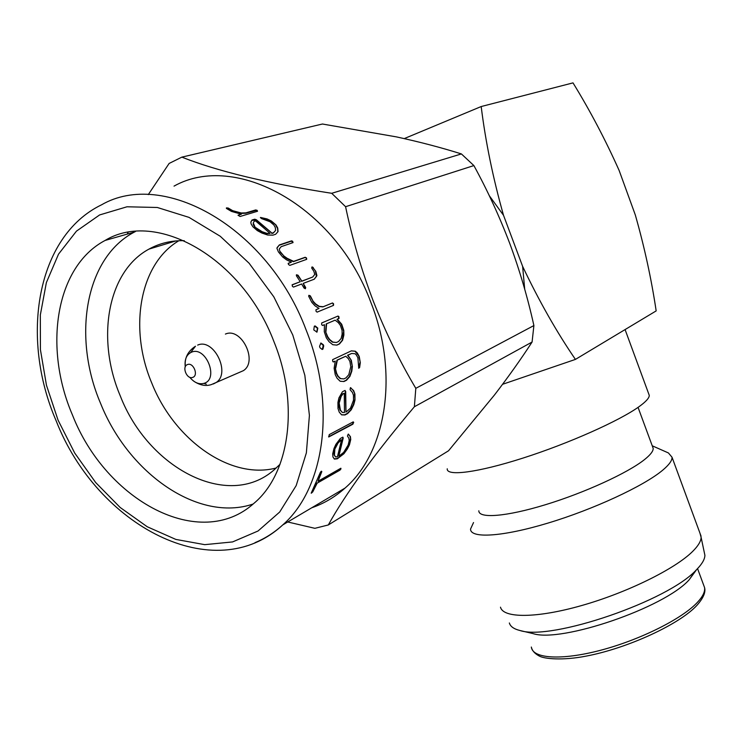 <?xml version="1.0" encoding="UTF-8"?>
<svg xmlns="http://www.w3.org/2000/svg" width="742" height="742" viewBox="0 0 742 742"><rect width="100%" height="100%" fill="white"/><g stroke="black" fill="none" stroke-linecap="round" stroke-linejoin="round"><path stroke-width="1.11" d="M509.355 622.965C510.338 626.489 513.863 629.003 519.938 630.505L533.025 633.594C561.147 642.999 664.285 607.809 689.095 579.864L695.829 570.357M519.938 630.505C550.954 641.097 668.922 600.807 696.664 569.531L696.719 569.476C702.099 563.976 704.826 559.245 704.9 555.294L704.177 551.862M447.24 468.786C446.267 476.512 477.31 472.719 523.045 458.064C568.687 443.493 619.589 420.779 639.159 406.597C645.883 401.737 649.259 398.009 649.287 395.412L648.656 393.696M478.831 510.784C478.553 518.732 505.951 516.784 545.259 504.773C584.492 492.846 627.88 472.942 644.612 459.511C650.456 454.827 653.312 451.117 653.183 448.363L652.506 446.526M473.535 522.544L470.539 529.055C470.298 538.636 502 536.958 547.782 523.147C593.47 509.439 643.796 486.056 662.634 470.243C669.117 464.817 672.243 460.485 672.029 457.23L668.431 452.954L652.237 445.794M500.498 607.169C503.02 618.281 536.336 618.448 581.607 605.555C626.804 592.765 674.979 569.049 692.611 551.464C698.166 545.954 701.005 541.261 701.116 537.375L700.012 533.322M239.212 372.475L243.33 370.685C258.327 361.484 241.391 326.823 225.41 334.076M192.725 377.39C198.837 375.563 193.374 362.04 187.531 364.554C181.456 366.446 186.882 379.839 192.725 377.39M336.395 342.489L332.453 342.155L329.411 339.706L327.361 336.859L325.599 331.646L327.741 336.766L329.791 339.623L332.833 342.081L336.395 342.489L338.547 341.524L341.135 338.454L342.118 334.234L342.081 330.478L340.374 325.376L338.241 322.557L335.106 320.164L326.591 323.781L325.97 331.535M335.106 320.164L326.23 323.911L325.599 331.646M337.693 316.194L338.528 316.704L338.686 318.596M324.449 324.69L322.575 325.488L321.657 324.699L321.685 322.974L338.009 316.064L338.881 316.584L339.038 318.485L337.304 319.218L341.719 324.254L343.787 330.44L343.871 335.05L342.591 340.235L339.511 343.926L336.877 345.123L332.759 344.705L328.984 341.645L326.304 337.796L324.273 331.665L324.449 324.69L322.52 325.488M343.787 330.44L342.21 340.309L339.131 343.991L336.683 345.095M343.416 330.533L341.348 324.365L336.942 319.348L337.879 318.865M314.487 326.035L317.446 328.242L316.732 332.156M135.536 231.458L134.432 232.042C84.931 257.864 72.215 337.276 100.55 403.323C128.505 473.637 198.522 522.6 253.133 504.022M184.266 240.686C171.337 240.417 159.567 243.228 148.947 249.117C107.154 271.6 96.08 339.168 120.232 395.792C148.122 468.137 227.877 510.32 274.002 469.974L280.059 464.26M72.428 414.936C105.921 500.804 200.08 551.965 253.95 503.317C289.297 474.017 299.703 405.03 273.993 341.774C242.226 257.4 155.903 209.3 105.104 240.445C55.39 266.628 43.342 347.506 72.428 414.936M310.332 295.854L313.133 301.28L315.712 304.007L319.357 306.372L323.262 306.724L332.49 302.959L333.575 303.932L333.501 305.389L317.094 312.132L315.971 311.148L316.027 309.683L319.014 308.459L314.988 305.797L311.835 302.374L308.7 296.299L308.904 295.316L310.332 295.854L308.774 295.474M298.071 275.263L301.827 281.125L312.688 277.035L314.747 274.447L313.903 271.396L311.733 268.122L311.881 267.037L312.484 266.99L315.832 271.414L316.908 275.532L314.293 279.187L303.218 283.388L305.695 287.544L305.37 288.74L304.081 288.109L301.632 283.991L293.498 287.071L292.422 286.375L292.209 284.752L300.241 281.728L296.401 275.764L296.522 274.772L298.071 275.263L296.336 275.004M280.318 251.742L283.806 255.907L287.117 258.29L293.628 261.37L305.203 257.261L306.539 258.086L306.696 259.329L289.853 265.367L288.49 264.523L288.323 263.252L291.393 262.167L286.598 259.895L282.656 256.982L278.408 251.9L276.896 248.236L279.307 244.953L291.578 240.835L292.626 241.271L293.044 242.588L281.144 246.678L279.242 249.043L280.077 252.067L279.242 249.043M256.389 219.79L271.999 233.146L273.566 232.645L275.597 230.437L275.291 227.497L273.9 225.002L270.088 221.765L261.453 218.556L260.47 217.434L267.074 218.936L271.377 221.014L276.005 224.937L277.721 228.007L278.046 231.606L275.644 234.268L272.843 235.177L267.639 235.019L261.926 233.071L257.326 230.604L252.818 226.709L251.065 223.843L250.833 222.118L251.946 220.049L254.738 219.196L256.389 219.79L251.788 220.448L250.842 222.201M228.174 208.029L232.691 210.682L241.206 212.982L245.862 212.861L255.656 209.94L257.196 210.413L257.511 211.266L240.102 216.478L238.034 215.263L241.363 214.206L231.458 211.405L226.403 208.428L226.421 207.89L228.174 208.029L226.421 207.89M311.807 507.751C323.957 503.568 335.022 497.019 345.021 488.097C386.09 452.843 399.372 374.181 370.852 302.365C335.477 205.97 235.372 151.581 174.036 186.121M128.069 232.431L127.207 234.11M314.32 326.276L315.211 325.97L317.808 328.122L316.973 332.128L313.773 329.902L314.32 326.276M473.888 165.577L345.587 206.703C352.19 238.405 361.456 269.958 373.393 301.391C385.571 332.268 399.706 361.252 415.808 388.335L533.897 325.562C527.738 297.746 519.715 270.44 509.828 243.654C499.552 216.645 487.577 190.62 473.888 165.577L461.394 153.928C441.295 147.593 419.638 141.917 396.423 136.89L322.427 124.016L181.846 157.137C217.731 171.319 267.686 183.376 331.702 193.3L461.394 153.928M345.587 206.703L331.702 193.3M181.846 157.137L169.13 163.444L148.279 194.608M178.85 240.733C139.246 264.18 128.802 328.734 151.665 382.807C174.166 439.96 230.437 480.12 276.293 467.97M502.575 384.3L575.43 359.406L656.169 310.898C651.393 278.955 644.436 246.984 635.319 214.976L619.134 170.465C605.435 139.811 590.057 110.614 573.01 82.881L481.187 106.542L404.232 138.606M481.187 106.542C485.556 141.787 492.994 178.043 503.521 215.31L489.247 195.628M524.705 289.213L522.618 266.35C539.082 301.048 556.686 332.073 575.43 359.406M503.521 215.31L522.618 266.35M287.738 521.978L314.868 528.323L328.307 524.965L448.53 450.784L494.562 394.874C508.558 376.63 521.06 359.026 532.079 342.043L533.897 325.562M532.079 342.043L414.379 406.755L415.808 388.335M414.379 406.755C374.228 454.392 345.54 493.792 328.307 524.965M319.579 346.31L320.915 343.008L323.345 344.77L323.716 345.855L322.955 349.092L322.139 349.454L319.96 347.729L319.579 346.31M359.239 356.475L360.297 362.717L359.629 367.513L358.757 368.236L357.876 357.681L356.299 354.917L355.112 353.739L351.652 353.48L347.915 355.223L351.309 360.297L352.376 366.548L351.801 371.204L349.881 376.472L346.514 380.266L343.908 381.536L340.161 381.249L337.109 378.281L335.254 374.729L334.132 368.264L335.245 361.113L333.399 361.966L332.648 361.168L332.657 359.629L351.374 350.845L355.353 351.207L357.282 352.923L359.239 356.475L354.964 351.235L351.254 350.91M345.698 391.507L345.976 412.116L350.474 408.174L353.517 400.161L353.442 395.134L352.413 392.444L350.085 389.708L350.4 387.704L353.609 390.552L354.908 393.993L354.982 400.086L353.776 404.631L351.235 409.807L347.581 413.619L344.993 414.963L341.608 414.861L339.233 412.125L338 408.49L337.925 402.461L338.946 397.86L342.479 391.711L345.039 390.44L345.698 391.507L344.993 390.459M353.665 422.309L352.877 424.201L328.762 436.973L329.253 434.608L353.211 421.864L353.665 422.309L353.183 421.883M343.203 438.049L338.834 456.256L343.657 452.388L348.146 445.079L349.213 440.637L348.907 438.318L347.46 436.055L348.174 434.2L350.372 436.509L350.743 439.477L349.445 444.866L347.358 448.966L343.945 453.714L337.313 458.806L334.382 459.085L332.945 456.97L332.685 453.909L333.965 448.585L335.876 444.365L340.328 438.503L342.86 437.131L343.203 438.049L342.832 437.149M321.824 471.606L317.993 481.28L340.866 468.239L340.958 468.898L339.947 470.15L317.14 483.181L312.697 491.974L311.186 493.18L320.396 472.302L321.203 471.328L321.824 471.606L321.481 471.198M317.993 481.28L321.453 471.356M340.958 468.898L340.754 468.304M340.606 468.629L339.595 469.872L317.14 483.181M312.697 491.974L316.788 482.894M312.354 491.668L311.566 493.087M338.834 456.256L342.823 437.863M348.434 434.098L349.992 436.315L350.743 439.477M349.445 444.866L350.363 439.283M349.065 444.653L343.574 453.483L339.502 457.137L336.942 458.565L334.206 458.825M335.588 456.951L334.058 454.883L333.863 452.62L334.939 448.075L334.429 455.115L335.588 456.951L337.452 456.738L341.561 439.774L338.074 442.983L335.319 448.279M341.561 439.774L339.873 440.284L337.684 442.788L334.939 448.075M353.619 422.708L353.275 422.152M353.22 422.55L352.478 424.034L328.576 436.797M345.976 412.116L345.299 391.442M350.614 387.63L353.211 390.478L354.908 393.993M354.982 400.086L354.509 393.909M354.583 399.984L353.377 404.52L350.836 409.695L347.182 413.498L344.594 414.834L341.496 414.741M342.359 412.469L340.022 410.029L339.113 407.339L339.02 402.192L340.42 410.131L342.359 412.469L344.501 412.496L344.26 393.279L342.952 393.928L341.107 396.534L339.428 402.275M344.26 393.279L342.554 393.863L340.708 396.46L339.02 402.192M335.245 361.113L333.167 361.92M360.297 362.717L358.85 356.485M359.907 362.708L358.618 368.19M351.652 353.48L347.525 355.251L351.309 360.297M352.376 366.548L350.92 360.306M351.977 366.548L351.402 371.185L349.482 376.444L346.115 380.229L343.509 381.499M342.108 381.379L340.151 381.23M343.843 378.912L340.207 378.587L337.749 376.194L336.247 373.365L335.328 368.106L336.645 373.374L338.139 376.213L340.606 378.606L343.843 378.912L345.957 377.891L348.786 374.719L350.79 366.622L349.909 361.475L348.323 358.636L345.735 356.234L337.35 360.13L335.727 368.097M345.735 356.234L336.961 360.158L335.328 368.106M320.683 343.138L323.271 345.438L322.269 349.482M313.133 301.28L309.998 296.058M312.799 301.465L315.369 304.192L319.014 306.539L322.909 306.891L332.138 303.126L333.399 303.543M333.575 303.932L333.056 303.701M333.232 304.099L333.223 305.509M315.962 309.729L319.014 308.459M300.241 281.728L292.06 284.937M301.827 281.125L297.774 275.532M301.53 281.366L312.688 277.035M311.881 267.037L313.282 267.556M315.832 271.414L312.994 267.825M315.536 271.665L316.417 276.423M316.593 276.284L314.126 279.252M303.218 283.388L305.407 288.721M277.137 247.55L279.075 245.296L291.346 241.169L293.007 242.597M283.806 255.907L280.077 252.067M283.555 256.222L286.857 258.596L293.359 261.666L304.934 257.548L306.279 257.743M306.539 258.086L306.01 258.03M306.27 258.374L306.641 259.357M288.119 263.531L291.393 262.167M271.999 233.146L256.231 220.198M271.804 233.517L273.362 233.007L275.597 230.437M260.461 217.749L271.377 221.014M276.005 224.937L271.201 221.404M275.811 225.318L277.527 228.378L277.833 231.838M270.097 233.387L266.656 233.711L261.963 232.088L258.578 230.28L254.682 226.959L262.149 231.708L266.86 233.34L270.097 233.387L255.545 220.903L254.116 221.339L253.254 222.971L254.858 226.56M253.254 222.971L253.328 224.631L254.682 226.959M232.691 210.682L228.072 208.474M232.58 211.118L241.085 213.399L245.732 213.279L256.88 210.199M257.066 210.83L257.539 211.257M238.191 215.143L241.363 214.206M697.563 568.604L704.575 587.608C705.865 592.135 703.416 597.941 697.22 605.018C680.256 623.985 627.713 648.313 585.957 656.151C562.937 660.677 544.22 658.933 539.248 656.03C534.732 653.628 532.097 650.632 531.337 647.033C532.478 658.571 561.11 660.677 600.501 650.289C639.827 639.994 682.139 618.856 697.461 602.309C702.813 596.549 705.188 591.643 704.575 587.608L703.537 584.798M213.344 383.976L216.061 382.566C231.142 373.263 213.761 337.777 197.669 345.095M189.72 377.242C194.246 382.696 199.06 384.718 204.171 383.308C219.159 378.939 205.877 345.893 191.584 352.144C186.492 354.537 184.387 359.453 185.25 366.9M254.998 542.652C265.07 538.488 274.327 532.589 282.748 524.928C324.347 488.746 336.794 406.078 306.047 329.773C267.769 227.367 163.463 168.907 101.506 204.838C36.349 236.327 20.006 337.564 56.132 420.751M292.765 334.967L273.807 296.809L249.108 263.234L220.244 236.262L189.015 217.378L157.323 207.482L126.993 206.786L99.604 214.948L76.463 231.133L58.516 254.154L46.366 282.609L40.328 314.97L40.42 349.686L46.458 385.237L58.062 420.148L74.692 453.01L95.672 482.523L120.167 507.472L147.25 526.764L175.835 539.415L204.718 544.656L232.58 541.929L258.04 531.003L279.688 512.026L296.179 485.611L306.372 452.861L309.405 415.418L304.841 375.322L292.765 334.967M185.342 366.696C184.359 358.163 187.745 351.337 195.48 346.217L190.629 352.571M203.92 383.391L206.304 384.198M689.095 579.864L696.664 569.531M243.33 370.685L211.377 384.579C205.84 386.415 199.997 385.311 193.857 381.267M175.854 240.937L148.947 249.117M345.021 488.097L282.748 524.928C214.531 588.035 97.193 526.059 56.142 420.788M134.432 232.042L105.104 240.445M704.9 555.294L701.116 537.375M701.06 536.16L672.029 457.23M653.183 448.363L638.055 407.377M649.287 395.412L625.079 329.578"/></g></svg>
